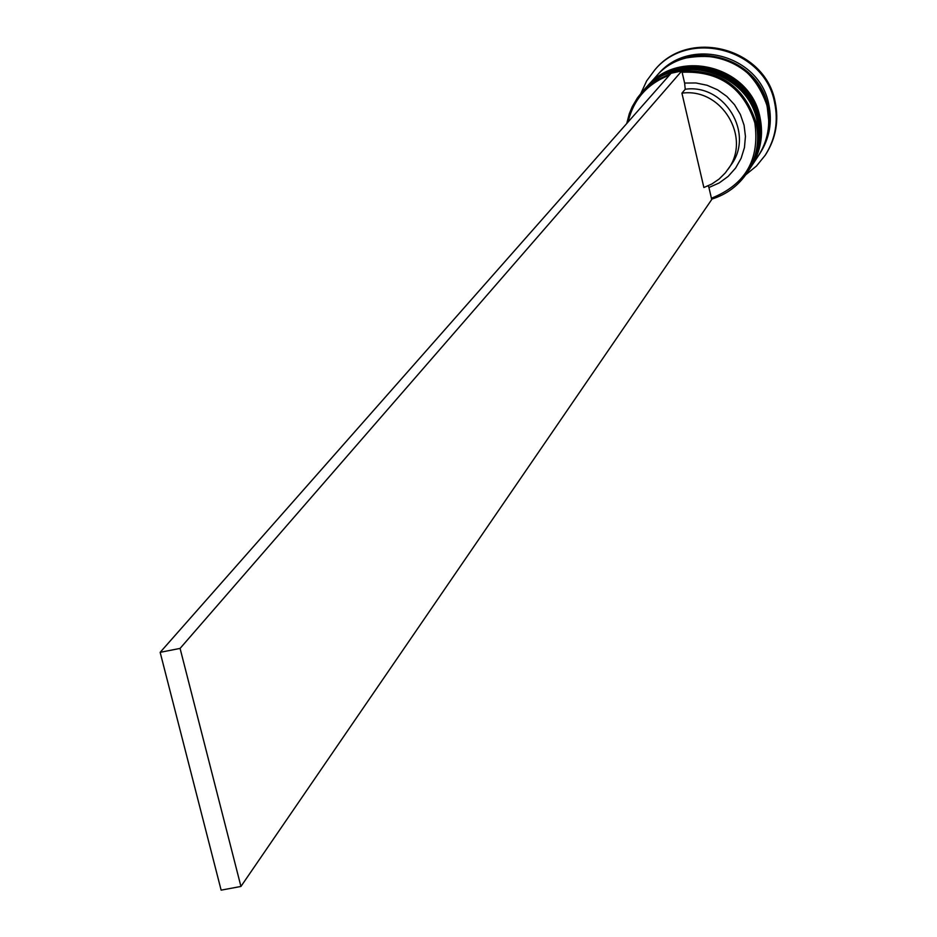 <?xml version="1.0" encoding="UTF-8"?>
<svg xmlns="http://www.w3.org/2000/svg" width="937" height="937" viewBox="0 0 937 937"><rect width="100%" height="100%" fill="white"/><g stroke="black" fill="none" stroke-linecap="round" stroke-linejoin="round"><path stroke-width="1.41" d="M754.847 122.876C743.392 87.551 719.147 70.673 682.113 72.254L684.619 83.053L695.933 82.971L707.06 85.255L717.508 89.788L726.796 96.382L734.538 104.733L740.382 114.49L744.072 125.195L745.442 136.404L744.447 147.601L741.12 158.306L735.615 168.039L728.19 176.379L719.159 182.961L708.922 187.505L711.417 198.234C745.489 184.612 759.954 159.489 754.847 122.876M626.736 123.543L629.324 113.658L632.276 106.595L637.476 97.823L642.255 91.838L655.326 80.746L670.915 73.461M672.719 72.922L680.485 71.235M681.831 71.036C719.604 69.303 744.341 86.45 756.03 122.489C759.884 140.667 756.873 157.51 746.988 172.994C738.274 185.819 726.491 194.545 711.628 199.159M669.323 75.265C647.35 83.709 633.588 99.31 628.024 122.068M746.988 172.994L748.042 171.424C757.904 155.964 760.914 139.156 757.061 121.014C747.621 70.404 675.87 51.207 643.52 90.432L642.255 91.838M749.19 169.667L749.776 168.801C759.602 153.399 762.601 136.65 758.771 118.566C749.366 68.132 677.861 49.005 645.628 88.101L644.925 88.874C677.205 49.743 748.78 68.881 758.209 119.374C762.039 137.481 759.04 154.254 749.19 169.667L749.026 169.937M656.251 76.307L657.926 74.445C689.538 36.133 759.567 54.826 768.762 104.241C772.498 121.962 769.558 138.371 759.919 153.481L758.537 155.565M640.849 93.466L646.659 80.898L654.893 69.771C689.234 28.66 764.627 49.029 774.548 102.332C778.565 121.341 775.449 138.981 765.213 155.249L756.499 166.001L745.782 174.762M646.811 86.79L647.022 86.555C679.184 47.553 750.514 66.621 759.907 116.938C763.725 134.987 760.727 151.7 750.924 167.067L750.748 167.325M647.022 86.555L655.912 76.682C687.629 38.241 757.892 57.005 767.122 106.584C770.882 124.375 767.93 140.831 758.256 155.987L750.924 167.067M656.591 75.932C688.262 37.539 758.455 56.279 767.672 105.799C771.42 123.567 768.469 140.011 758.818 155.144M654.893 69.771L655.572 69.033C689.878 27.969 765.178 48.314 775.086 101.559C779.092 120.545 775.988 138.172 765.752 154.418L765.213 155.249M684.619 83.053L685.228 89.249C724.652 83.522 754.824 133.71 730.942 165.076L725.273 172.935L719.089 179.072L711.874 183.992L703.874 187.517L681.925 93.185C721.584 87.422 751.931 137.915 727.908 169.468M708.208 185.819L708.922 187.505M685.228 89.249L681.925 93.185M711.417 198.234L711.722 199.522L240.938 886.449L180.08 648.404L681.808 70.943L671.068 73.285L160.157 652.339L180.08 648.404M681.808 70.943L682.113 72.254M240.938 886.449L221.132 890.15L160.157 652.339M757.869 119.784C748.429 69.291 676.854 50.153 644.504 89.343L644.363 89.495C676.666 50.329 748.312 69.49 757.752 120.03C761.582 138.149 758.583 154.933 748.733 170.37L748.85 170.194C758.701 154.757 761.699 137.985 757.857 119.866C748.429 69.338 676.807 50.188 644.504 89.343L644.433 89.425M748.792 170.276L748.85 170.194C758.712 154.746 761.722 137.95 757.881 119.831M750.514 167.676L750.572 167.582C760.399 152.181 763.397 135.455 759.579 117.383C750.162 67.019 678.833 47.963 646.6 87.024L646.46 87.176C678.657 48.138 750.057 67.218 759.45 117.593C763.268 135.654 760.282 152.38 750.467 167.758L750.572 167.582C760.387 152.204 763.386 135.49 759.567 117.43C750.174 67.077 678.786 47.986 646.6 87.024L646.53 87.094M687.184 57.778C727.171 51.465 753.828 67.511 767.145 105.916L768.762 120.99"/></g></svg>
